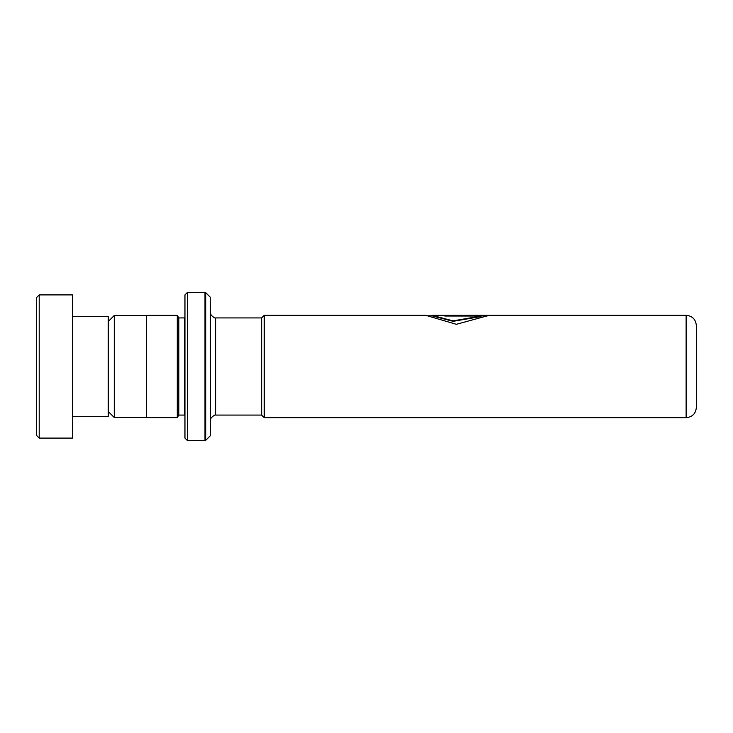<?xml version="1.0" encoding="UTF-8"?>
<svg xmlns="http://www.w3.org/2000/svg" width="733" height="733" viewBox="0 0 733 733"><rect width="100%" height="100%" fill="white"/><g stroke="black" fill="none" stroke-linecap="round" stroke-linejoin="round"><path stroke-width="1.1" d="M108.246 411.506L114.284 417.535L114.284 315.465L146.6 315.465M261.663 415.125L261.663 317.875L264.219 315.318L264.219 417.682L261.663 415.125M696.35 366.5L696.35 407.456C695.745 413.669 692.337 417.077 686.125 417.682L686.125 315.318C692.337 315.923 695.745 319.331 696.35 325.544L696.35 366.5M184.954 317.865L184.441 317.92L184.441 415.08L178.815 415.08L178.815 317.92L177.285 315.364L146.6 315.364L146.6 417.636L177.285 417.636L177.285 315.364M210.224 297.158L210.527 435.118L210.224 297.158L205.707 292.65L205.707 440.35L204.983 440.652L204.983 292.348L187.511 292.348L187.511 440.652L184.954 438.096L184.954 294.904L187.511 292.348M686.125 315.318L432.058 315.318L453.067 320.88L481.031 316.033L444.757 316.033L444.757 315.364L489.085 315.364L456.357 324.307L425.699 315.318L264.219 315.318M432.039 315.327L432.039 315.831L453.076 321.329L481.031 316.537L481.031 316.033M444.757 316.033L488.077 315.877M36.65 435.539L36.65 297.461L39.206 294.904L39.206 438.096L36.65 435.539M72.448 316.638L108.246 316.638L108.246 416.362L72.448 416.362M39.206 294.904L72.448 294.904L72.448 438.096L39.206 438.096M261.663 415.08L215.639 415.08L215.639 317.92C215.667 318.681 214.164 317.774 211.122 315.199L210.527 312.808M146.6 417.535L114.284 417.535M686.125 417.682L264.219 417.682M178.815 415.08L177.285 417.636M210.224 435.842L205.707 440.35M204.983 440.652L187.511 440.652M204.983 292.348L205.707 292.65M184.441 415.08L184.954 415.135M184.441 317.92L178.815 317.92M215.639 415.08C215.667 414.319 214.164 415.226 211.122 417.801L210.527 420.192M261.663 317.92L215.639 317.92M108.246 321.494L114.284 315.465M432.058 315.822L426.762 315.822"/></g></svg>
